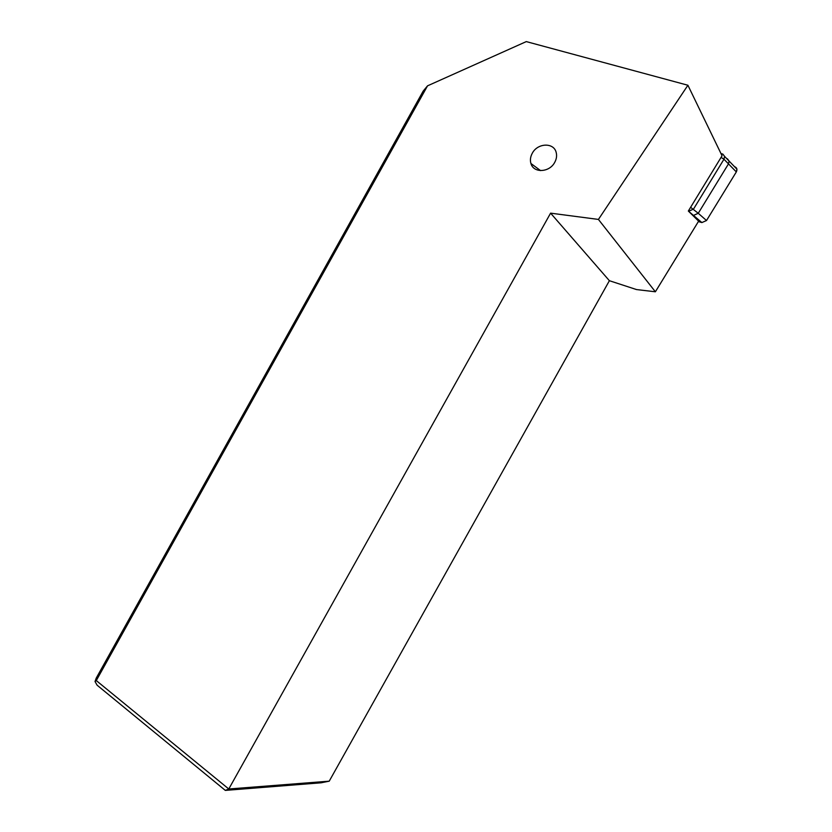 <?xml version="1.0" encoding="UTF-8"?>
<svg xmlns="http://www.w3.org/2000/svg" width="832" height="832" viewBox="0 0 832 832"><rect width="100%" height="100%" fill="white"/><g stroke="black" fill="none" stroke-linecap="round" stroke-linejoin="round"><path stroke-width="1.25" d="M706.514 220.532L701.865 222.57L698.381 221.572L701.865 222.57L706.514 220.532L736.32 171.933L736.923 169.166L729.092 161.065L728.489 163.873L698.256 213.283L693.555 215.384L692.432 215.062L693.555 215.384L698.256 213.283L706.514 220.532L736.32 171.933C737.506 169.406 736.954 167.679 734.666 166.733L734.531 166.691M726.679 158.558L729.092 161.065L727.418 158.808M720.98 153.577L722.883 154.118L724.578 156.385L723.965 159.224L721.074 157.383L722.051 155.782L687.908 85.249L526.282 41.6L427.544 85.831L96.283 680.576L228.779 788.996L550.597 213.148L609.388 280.706L636.522 289.567L655.377 291.782L598.426 219.43L550.597 213.148M687.908 85.249L598.426 219.43M532.262 153.296C537.493 142.938 553.81 142.241 556.171 152.412C557.034 155.667 556.556 158.964 554.746 162.313C549.494 172.619 533.458 173.316 530.93 163.498C529.953 160.16 530.39 156.759 532.262 153.296M96.283 680.576L95.035 681.522L97.094 685.183L225.316 790.4L228.779 788.996L329.222 781.175L321.069 782.798L225.316 790.4M427.544 85.831L423.197 91.073L96.262 678.049L95.035 681.522M721.074 157.383L688.334 211.037L698.63 221.146L655.377 291.782M609.388 280.706L329.222 781.175M736.32 171.933L723.965 159.224L693.493 209.113L688.761 211.224L688.782 210.298M688.438 211.141L701.865 222.57M724.578 156.385L729.092 161.065L728.489 163.873L698.256 213.283L690.612 207.314M721.458 154.575L722.29 153.91M530.93 163.498L540.571 170.612"/></g></svg>
